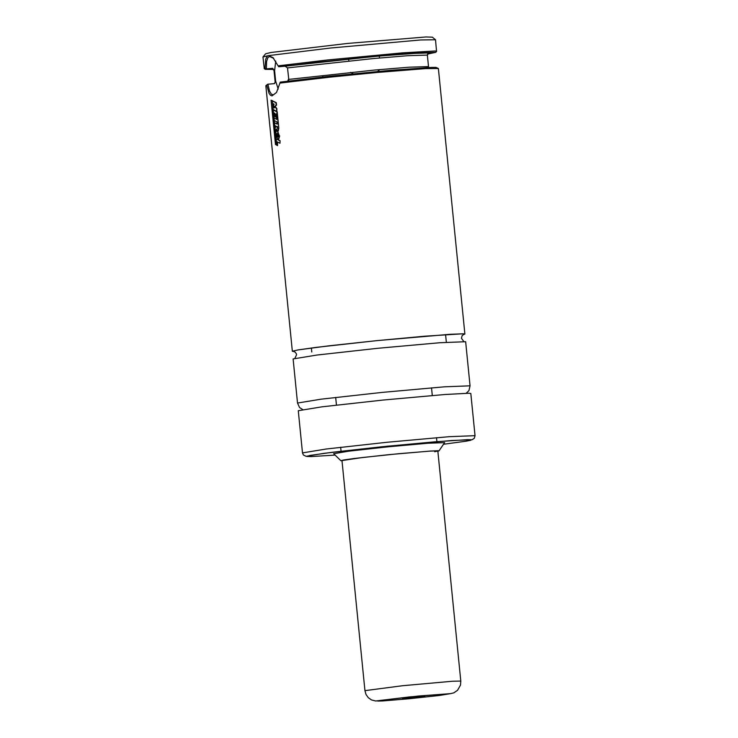 <?xml version="1.0" encoding="UTF-8"?>
<svg xmlns="http://www.w3.org/2000/svg" width="738" height="738" viewBox="0 0 738 738"><rect width="100%" height="100%" fill="white"/><g stroke="black" fill="none" stroke-linecap="round" stroke-linejoin="round"><path stroke-width="1.11" d="M294.222 351.546L292.349 351.279L297.94 349.932L316.021 347.395L377.026 340.615L449.94 334.314L463.15 333.797L464.885 334.056L463.104 334.683M275.735 61.07L274.601 70.756L272.663 68.311L266.16 68.892L265.053 68.044L265.662 59.335L267.018 56.466L268.558 55.608L330.67 48.007L420.559 39.972L435.512 39.751L436.545 51.392M273.724 58.394L269.554 56.485L267.765 57.776L266.584 61.522L266.372 68.874M364.941 690.648L402.561 685.722L452.495 681.239L460.798 681.073L460.503 685.076L457.578 690.279L453.87 692.825L450.835 693.591L409.387 696.93L375.697 701.008L371.5 699.938L368.271 697.668L366.002 694.449L364.941 690.648L341.98 460.567L362.312 457.542L398.483 453.732L429.534 451.149L436.868 450.863L437.837 451.001L434.719 451.748M342.008 460.835L340.827 460.678L344.019 459.922L354.277 458.483L388.926 454.636L430.411 451.047L437.966 450.743L438.981 450.881L437.865 451.269M333.696 453.713L348.843 451.167L388.04 446.822L427.883 443.243L444.608 442.643M298.281 410.715L321.952 406.832L382.957 400.061L444.913 394.507L469.082 393.234L470.816 393.492L475.032 435.669L449.119 436.693L387.164 442.256L326.159 449.018L302.488 452.892L298.281 410.715M293.115 358.945L316.786 355.061L377.791 348.29L439.747 342.736L465.65 341.722L470.051 385.817L444.147 386.841L382.192 392.395L321.187 399.166L297.515 403.04L293.115 358.945M263.088 56.835L265.56 53.819L270.966 52.49L347.524 43.441L425.881 36.965L432.348 37.168L435.365 39.64M264.259 68.588L262.968 56.974L268.558 55.608L272.977 57.629L278.088 65.848L327.986 59.916L402.68 52.85L435.134 50.987L436.656 51.245L435.798 52.306L427.523 54.095M438.243 68.403L435.909 67.389L431.665 67.416L390.66 70.322L329.72 76.235L280.283 82.112L276.529 92.434L271.999 95.912L270.422 95.211L269.056 93.339L266.778 85.304L267.691 84.233L274.149 83.652L275.698 81.595L274.601 70.756M265.846 85.737L266.778 85.304M278.088 65.848L278.752 66.771L285.08 66.208L287.516 67.905L288.706 78.735L287.691 81.106M278.752 66.771L374.323 56.3L413.584 53.025L435.798 52.306M264.121 68.477L265.053 68.044M273.641 69.455L265.173 69.335L266.16 68.892M265.957 85.599L267.691 84.233M279.803 83.108L329.785 77.167L376.555 72.518L425.595 68.606L438.381 68.514L464.885 334.056M275.615 80.949L278.198 89.104M288.659 80.986L288.706 79.4M267.903 84.215L269.545 91.134L271.427 94.243L273.411 94.833L276.51 92.481M273.383 104.824L274.204 104.224L272.571 103.338L272.331 100.922L275.938 102.711L276.187 105.248L274.748 106.254L276.538 108.763L276.805 111.373L273.198 109.602L272.949 107.093L274.499 107.923L273.383 104.824M272.58 103.348L272.959 107.093L274.278 107.591M276.722 144.916L275.486 144.537L271.058 100.193L276.28 102.674L276.538 105.211L275.099 106.226L276.888 108.726L276.805 111.373M276.732 126.318L277.46 126.622L277.46 128.375L276.732 126.318M277.562 128.2L277.101 126.475M278.466 128.117L277.958 130.977L276.464 129.058L275.357 131.198L275.053 128.181L275.975 126.466L274.767 125.294L274.508 122.766L277.184 124.113L276.962 121.927L274.287 120.562L274.038 118.025L276.713 119.39L276.16 113.91L276.104 117.231L275.237 116.798L274.887 113.292L274.287 112.969L274.656 116.761L273.863 116.336L273.235 110.027L276.842 111.789L278.816 128.089L278.3 130.949M273.208 109.611L277.193 111.761L278.816 128.089M274.665 113.182L274.656 116.761M276.123 113.892L276.104 117.231M273.881 116.346L274.047 118.025L276.685 119.187M274.508 122.766L277.165 123.919M276.584 129.454L275.357 131.198L275.523 132.803M278.226 136.89L276.316 134.215L277.119 133.43L278.447 135.81L278.106 136.936L276.316 134.215M276.676 134.187L276.879 133.347M277.285 131.078L279.324 135.94L278.494 139.51L277.995 139.473L275.542 133.587L276.399 130.764L277.636 131.05L279.324 135.94M276.639 130.764L277.636 131.05M279.674 135.903L278.595 139.491M276.123 138.91L280.08 140.663L279.988 143.237L277.165 141.871L277.543 145.635L276.75 145.211L276.123 138.91L279.739 140.7M277.553 142.065L277.543 145.635M280.08 140.663L279.988 143.237M272.304 100.562L276.372 144.952M271.058 100.193L271.944 100.599M274.296 120.571L274.518 122.766M274.776 125.303L275.062 128.172M275.818 135.764L276.132 138.91M424.774 696.395L402.514 698.517L424.774 696.395M335.098 455.088L311.261 456.573L306.925 456.471L309.803 455.466L332.368 452.265L382.026 446.748L434.793 441.822L467.634 439.645L471.268 439.747L470.798 440.263L466.222 441.167L443.501 444.267M274.435 83.597L275.698 81.595M288.659 79.409L374.507 70.064L409.12 67.195L428.51 66.595L427.357 55.082L428.861 52.915L409.295 53.597L373.474 56.568L285.08 66.208M287.516 67.905L373.354 58.56L407.966 55.691L427.357 55.082M272.663 68.311L272.091 68.569L273.992 70.396L274.554 70.092M273.023 68.902L272.617 68.311M285.062 66.208L319.84 61.983L379.378 56.033L422.339 52.822L429.055 52.924L428.022 53.431M379.959 700.445L419.027 695.971L450.309 693.665L439.101 695.519L409.009 698.757L382.69 700.952L377.727 701.063L379.959 700.445M463.778 341.463L461.434 338.272L462.182 335.578L464.479 333.982L462.744 333.797L425.033 336.177L376.537 340.67L328.761 345.836L297.977 349.932L292.737 351.122L295.108 352.072L296.325 353.723L296.565 354.729L294.896 358.317M353.234 73.809L350.642 72.361M348.825 60.922L348.622 58.957M446.342 342.266L445.577 334.591M436.905 441.647L436.509 437.699M432.293 395.513L431.527 387.837L432.293 395.513M340.827 460.678L333.631 453.649M475.032 435.669L474.294 438.335L472.025 439.747L451.868 440.503L387.155 446.222L323.908 453.344L306.104 456.305L303.41 455.023L302.488 452.892M302.728 409.562L299.573 407.56L297.515 403.04M292.349 351.279L265.837 85.728M265.173 69.335L264.121 68.468M275.136 81.9L273.992 70.396M428.51 66.595L428.861 67.527M466.231 393.243L468.962 390.596L470.051 385.817M438.981 450.881L444.654 442.569M341.048 451.213L340.652 447.265M336.445 405.079L335.679 397.404L336.445 405.079M311.777 351.989L311.381 347.985M273.733 58.394L272.977 57.629M379.516 58.007L379.314 56.033M377.588 71.485L379.793 69.593M323.419 76.918L322.746 76.54M460.798 681.073L437.809 450.733"/></g></svg>
